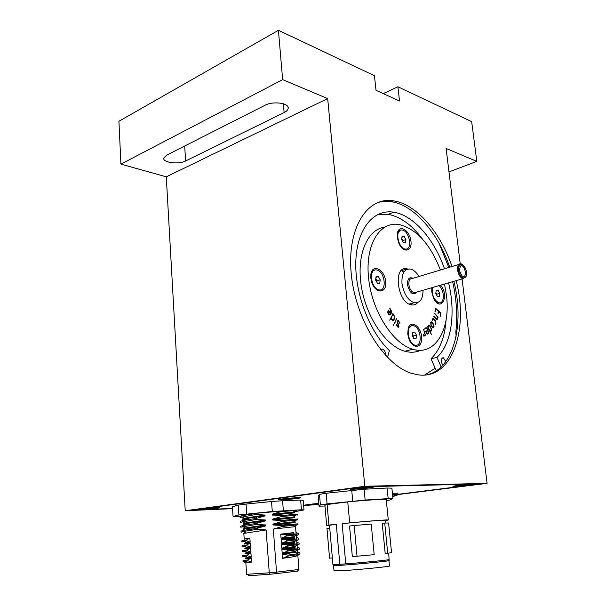 <?xml version="1.0" encoding="UTF-8"?>
<svg xmlns="http://www.w3.org/2000/svg" width="606" height="606" viewBox="0 0 606 606"><rect width="100%" height="100%" fill="white"/><g stroke="black" fill="none" stroke-linecap="round" stroke-linejoin="round"><path stroke-width="0.91" d="M383.265 93.604L397.915 86.772L471.673 121.632L476.801 161.378L446.114 148.455L460.204 263.693M448.978 171.922L476.801 161.378M232.545 508.661L185.216 510.737L364.812 486.27L327.672 98.589L282.646 79.628L278.427 30.3L374.447 75.682L376.023 90.302L399.521 101.013L397.915 86.772M185.216 510.737L166.286 176.823L327.672 98.589M199.238 509.835L232.53 508.389L199.238 509.835C195.223 509.979 194.905 509.797 198.268 509.298C194.905 509.797 195.223 509.979 199.238 509.835M303.591 505.298L318.854 504.23L303.591 505.298M355.533 487.928L198.268 509.298L355.533 487.928L371.114 486.595L355.533 487.928M475.059 484.058L371.114 486.595L475.059 484.058C477.786 484.042 476.861 484.338 472.286 484.944C476.861 484.338 477.786 484.042 475.059 484.058M397.998 494.284L472.286 484.944L397.998 494.284M392.559 494.693L398.028 494.534L487.072 483.353L364.812 486.27M318.877 504.465L303.614 505.555M462.075 278.942L487.072 483.353M166.286 176.823L120.912 164.128L118.927 121.261L278.427 30.3M265.095 105.239L166.506 155.234L163.734 158.128C162.673 162.666 178.725 164.696 185.61 160.976L284.108 112.58C286.57 111.345 287.918 109.951 288.168 108.391C289.463 103.103 273.147 100.808 265.095 105.239M120.912 164.128L282.646 79.628M452.015 266.504C440.479 232.401 416.625 204.305 393.68 200.866C367.637 196.132 346.806 227.568 351.222 273.533C355.336 319.43 384.469 365.676 412.057 373.501L418.678 374.917C452.25 379.379 468.915 329.55 456.159 280.661M427.631 374.697C454.076 368.062 464.688 323.915 453.856 281.328M449.713 267.201C438.199 233.159 414.33 205.131 391.362 201.73C386.393 200.957 381.628 201.306 377.061 202.783M459.325 270.299L461.567 275.435C467.711 281.214 465.537 263.292 460.439 266.042L459.325 270.299M458.325 270.034C460.454 277.556 463.052 279.661 466.112 276.344C466.946 273.745 466.597 270.829 465.052 267.602C460.954 262.36 458.712 263.171 458.325 270.034M462.726 264.724L461.052 263.769C458.469 263.519 457.318 265.617 457.598 270.087C458.416 274.67 460.166 277.548 462.855 278.715L465.946 276.844M418.988 276.487C416.473 272.344 413.648 269.875 410.52 269.079C404.376 268.655 401.536 273.442 401.983 283.464C403.725 293.758 407.785 300.167 414.171 302.705C419.966 303.341 422.92 299.19 423.041 290.266M435.169 368.259L424.556 375.069M412.133 303.28L411.572 304.916M402.066 270.912L402.77 271.488M423.496 329.194L425.579 335.292L423.723 336.088L423.465 334.739L423.92 335.626L425.177 335.08L423.496 329.194L425.495 335.315L423.867 336.239M423.435 334.762L423.912 335.618M388.098 311.439L388.294 313.355L389.514 314.302L390.158 313.719L388.522 310.84L388.098 311.439M388.469 310.908L388.014 311.461L388.37 313.499M388.287 313.522L389.431 314.325M389.756 308.386L391.279 310.908L391.453 312.885L389.681 315.014M388.423 310.067L390.431 313.287M389.961 308.431L391.355 310.886L391.537 312.863L390.173 314.726L388.734 314.711L387.59 312.31L388.438 310.052L390.461 313.34L391.029 312.605L389.878 308.454M431.298 322.415L431.04 324.907L432.222 326.854L433.222 327.384M431.177 321.884L432.601 322.877L433.601 324.543L434.07 326.717L433.366 327.899M432.767 322.998L433.676 324.521L433.904 327.49L432.487 327.566L430.949 325.217L430.73 322.278L431.593 321.884L432.684 323.021M437.199 318.673L437.623 317.211L434.441 313.272L438.047 317.324L437.509 319.135L436.426 319.635L433.616 316.582L433.76 316.12L436.206 318.9L437.199 318.673M434.555 313.196L437.994 317.006M437.918 317.029L436.934 319.726M433.623 316.105L436.737 319.127M417.739 302.553C415.943 304.659 413.716 305.409 411.065 304.803C396.809 302.159 392.923 264.731 407.187 268.867L407.899 269.056M412.572 303.151L411.224 304.841M401.18 270.685L403.195 271.359M420.731 350.276C415.898 352.495 410.595 352.821 404.838 351.245C386.03 346.246 366.13 317.256 361.297 286.146C356.298 255.02 367.274 229.356 384.53 227.205M444.509 284.04L446.433 295.228C450.917 328.687 435.623 356.275 412.891 349.276C392.764 343.928 371.614 310.53 368.501 277.321C365.145 244.059 380.204 220.766 399.528 224.629C416.792 229.242 430.411 244.377 440.395 270.018M370.834 278.086L371.614 281.911C375.356 294.349 387.151 293.736 385.689 281.495C384.636 269.39 372.258 263.209 370.872 274.366L370.834 278.086M397.256 237.438L398.907 243.423C403.452 253.762 412.641 251.437 410.868 240.68C409.451 230.015 399.096 224.008 397.4 233.098L397.256 237.438M431.805 287.721L431.76 291.895L433.532 298.091C440.774 313.332 449.985 295.796 440.539 285.191M407.762 334.126L408.891 338.898C412.792 349.776 422.617 348.238 421.64 337.186C421.041 326.27 410.724 319.279 408.179 328.293L407.762 334.126M435.547 308.227L440.835 313.234L440.138 316.696L440.456 313.226L438.562 311.514L438.009 313.847L438.236 311.211L435.676 308.893L434.926 312.022L435.547 308.227L440.736 312.923M440.66 312.946L440.13 316.696M435.661 308.977L435.01 312.067M438.555 311.59L438.062 313.87M428.957 325.68L427.844 326.755L430.154 331.277M428.783 325.036L429.949 325.778L431.26 328.391L431.442 330.543L430.374 331.899L431.487 334.717M429.283 325.081L431.336 328.376L431.517 330.528L430.449 331.883L431.449 334.701L427.472 326.672L429.2 325.104M389.681 320.173L393.052 313.696L394.832 316.862L394.582 318.514L393.688 320.195L392.317 320.354L390.832 318.392L389.681 320.173M393.582 325.657L393.658 324.672L393.582 325.657M435.653 324.18L435.222 324.255L435.661 323.165L435.373 321.347L433.896 319.309L433.04 319.104L432.237 320.294L432.548 318.854L433.623 318.589L435.494 320.953L436.017 323.104L435.653 324.18M427.078 334.073L425.677 331.755L427.525 330.179L427.018 328.891L426.306 328.187L424.564 328.96L425.927 327.634L427.101 328.308L428.321 331.27L428.419 333.451L427.078 334.073M396.885 325.884L396.498 324.468L397.907 326.52L398.619 326.293L397.248 322.49L397.195 320.786L398.248 320.483L400.013 323.104L398.112 320.991L397.513 321.082L398.975 326.672L397.937 327.172L396.885 325.884M394.461 323.392L396.453 318.438L394.461 323.392M427.669 330.77L426.026 331.921L427.548 333.611M425.98 327.619L427.025 328.323L428.237 331.285L428.344 333.467L427.669 334.201M426.116 328.225L424.73 329.156M426.526 332.899L427.783 333.505L428.169 332.073L427.738 330.724L426.109 331.906L426.442 332.921M428.813 325.755L427.927 326.74L430.177 331.323L431.222 329.914L431.063 328.657L429.624 325.93L428.813 325.755M432.964 318.453L435.411 320.975L435.941 323.127L435.388 324.604M433.169 319.029L432.32 320.354M432.298 326.839L432.987 327.376L433.82 326.566L433.502 324.854L431.472 322.384L430.995 322.68L431.124 324.884L432.298 326.839M392.983 314.378L390.946 318.052L392.983 320.074M390.787 318.468L389.772 320.218M392.862 313.643L394.756 316.885L394.688 318.12L393.173 320.604M394.195 315.961L393.029 314.294L391.029 318.029L392.582 319.998L393.377 319.801L394.385 317.915L394.195 315.961M394.62 323.475L396.498 318.877L396.226 318.355M397.71 320.915L397.377 322.134L398.778 325.187L398.43 327.27M397.612 320.347L398.581 320.885L399.831 323.309M396.422 324.49L398.24 326.679M412.277 325.573C405.596 325.634 407.997 343.655 414.921 345.102C422.814 347.73 421.359 327.308 413.58 325.695L412.277 325.573M411.353 325.801L407.974 329.081M411.807 343.966L414.11 345.299L416.36 345.231M416.072 338.466L416.473 335.156L414.739 332.088L412.58 332.308L412.163 335.626L413.913 338.709L416.072 338.466M413.103 337.284L413.269 335.974L416.473 335.156M413.269 335.974L412.33 334.323L413.087 337.254M412.534 332.656L414.739 332.088M375.849 269.867C368.41 269.428 371.236 288.539 378.833 289.85C387.264 292.289 385.113 271.367 376.834 269.973L375.849 269.867M374.417 270.185C372.72 270.564 371.546 271.897 370.895 274.177M375.334 288.615L378.03 290.092L380.477 289.918M379.757 283.138L380.242 279.836L378.409 276.609L376.084 276.669L375.591 279.98L377.432 283.214L379.757 283.138M376.841 282.176L377.046 280.828L380.242 279.836M375.978 277.374L378.409 276.609M377.046 280.828L375.788 278.631M376.834 282.161L375.781 278.692M401.778 230.015C394.703 229.235 397.968 248.074 405.088 249.005C412.777 250.922 409.815 231.015 402.308 230.068L401.778 230.015M400.248 230.341L397.324 233.484M402.202 248.278L404.308 249.263L406.391 249.021M405.49 242.65L405.906 239.582L404.194 236.469L402.051 236.408L401.627 239.484L403.354 242.612L405.49 242.65M402.687 241.408L402.793 240.627L405.906 239.582M401.937 237.234L404.194 236.469M402.793 240.627L401.733 238.711L402.604 241.249M432.479 287.532C431.684 294.842 433.79 299.909 438.797 302.72C444.637 304.53 444.849 290.388 439.115 285.608M436.184 302.03L438.009 302.932L439.956 302.788M439.433 296.448L439.789 293.365L438.153 290.388L436.168 290.486L435.805 293.569L437.449 296.561L439.433 296.448M436.585 294.986L436.668 294.251L439.789 293.365M436.108 290.978L438.153 290.388M436.668 294.251L435.896 292.842L436.487 294.811M445.827 361.494L443.289 357.752C440.645 358.691 440.501 361.168 442.85 365.16M456.106 336.254L455.841 331.77C457.636 315.893 456.576 299.19 452.652 281.676M448.804 267.473L438.979 243.089M448.607 282.85C455.863 312.901 451.591 343.897 436.979 357.373L431.017 358.76L436.282 370.804M436.979 357.373L441.13 366.925M387.499 357.442L389.378 350.586C368.902 331.05 354.237 291.66 355.881 259.785C357.411 227.818 374.175 208.767 393.87 212.229C413.64 215.319 434.297 239.317 444.486 268.784M377.402 214.622L388.098 214.319C400.392 216.675 411.792 224.871 422.291 238.908M446.077 319.976C444.849 337.171 439.827 350.101 431.017 358.76M385.416 355.252C385.537 352.177 384.568 350.101 382.5 349.041L380.629 349.647M306.848 504.647L318.817 503.722M318.794 503.457L305.318 504.972L318.847 504.147M351.359 488.694L373.084 486.724M369.865 487.792L374.228 486.959C376.311 485.951 351.041 488.11 350.268 489.004C348.92 489.678 362.267 488.845 369.865 487.792M199.753 509.214L217.993 507.692M216.721 508.358L219.387 507.851C220.902 507.108 198.768 508.881 198.374 509.532C197.306 510.063 210.676 509.207 216.721 508.358M279.858 499.329L299.44 497.624M297.288 498.465L300.705 497.814C302.447 496.973 279.177 498.897 278.624 499.647C277.45 500.23 290.562 499.389 297.288 498.465M469.483 485.217L474.218 484.399C475.983 483.596 453.606 485.633 452.985 486.33C451.902 486.83 462.567 486.103 469.483 485.217M454.303 486.004L472.839 484.239M247.695 555.831L242.756 556.626L242.688 555.679L247.627 554.876L247.695 555.831L251.202 557.058L245.513 558.043M247.354 552.566L244.854 551.202L247.346 550.839L250.854 552.058L245.172 553.02L245.225 553.876L250.914 552.922L247.627 554.876M250.914 552.922L251.202 557.058M244.854 551.202L242.423 551.695L242.355 550.748L247.278 549.884L247.346 550.839M246.915 547.627L244.407 546.256L246.998 545.855L250.505 547.074L244.832 548.104L244.885 548.953L250.566 547.938L247.278 549.884M250.566 547.938L250.854 552.058M244.407 546.256L242.082 546.779L242.021 545.832L246.937 544.9L246.998 545.855M246.49 542.688L243.976 541.317L246.657 540.878L250.157 542.097L244.491 543.196L244.551 544.044L250.217 542.961L246.937 544.9M250.217 542.961L250.505 547.074M243.976 541.317L241.749 541.87L241.68 540.931L246.589 539.923L246.657 540.878M245.642 532.856L243.112 531.485L256.792 529.417L266.102 529.939L243.817 533.409L244.21 539.143L249.869 537.992L246.589 539.923M249.869 537.992L250.157 542.097M243.036 560.694L247.975 559.876L248.043 560.838L243.029 561.618L245.854 562.966M245.506 558.876L251.263 557.921L251.558 562.065L245.786 562.944M251.558 562.065L248.043 560.838M251.263 557.921L247.975 559.876M243.112 531.485L241.097 532.28M256.792 529.417L256.724 528.462C247.316 529.674 242.074 530.568 241.014 531.144L241.074 532.083M243.771 529.977L242.15 530.742M295.137 521.721L295.198 522.539L272.995 524.978L272.935 524.114L294.008 521.774M297.652 519.94L281.972 521.486L272.935 524.114M297.614 519.948L297.538 519.024L281.896 520.531L281.972 521.486M294.721 519.266L281.214 520.44M272.556 519.153L294.743 516.88L294.811 517.713L272.624 520.009L272.556 519.153L281.593 516.524L295.864 515.274M297.228 515.108L297.152 514.206L281.517 515.577L281.593 516.524M282.57 515.471L281.389 515.562M242.923 515.615C239.575 515.395 244.089 514.615 256.467 513.259L281.169 511.116L281.207 511.578L295.417 510.51C296.879 510.593 296.561 510.835 294.463 511.214M281.169 511.116L293.349 510.487M272.185 514.191L293.243 512.115L294.365 512.07L294.425 512.903L272.245 515.047L272.185 514.191L281.207 511.578M284.229 513.782L294.425 512.903M256.747 516.963L256.596 517.933L257.262 518.054M255.724 514.502L240.082 517.479L240.014 516.547C241.067 515.82 246.278 514.82 255.656 513.555L255.724 514.502L265.004 515.032L244.385 518.206L241.839 516.827M249.187 519.486L243.665 519.274M242.824 519.047L244.385 518.206M265.004 515.032L265.072 515.888C252.035 517.471 244.635 518.721 242.87 519.645L244.801 520.213M240.415 522.334L256.08 519.463L256.012 518.509C246.627 519.759 241.4 520.728 240.347 521.402L240.408 522.334M258.095 522.864L256.936 522.652L256.883 521.948M250.945 524.228L244.157 524.114M243.157 523.887L244.794 523.076L265.375 519.993L256.08 519.463M265.375 519.993L265.436 520.849C252.384 522.425 244.975 523.645 243.203 524.508L245.71 525.046M296.379 537.227L298.697 538.363L298.766 539.295L296.667 540.81M286.1 539.931L290.259 539.681M294.372 538.522L285.956 539.022L286.032 539.916M285.085 538.802L285.956 539.022M296.766 542.082L299.084 543.211L299.159 544.143L297.054 545.665M286.04 544.839L293.418 544.309M294.758 543.324L286.327 543.787L286.403 544.696M285.684 543.62L286.327 543.787M297.152 546.938L299.478 548.074L299.553 549.006L297.44 550.536M286.017 549.771L295.213 549.059M295.137 548.135L286.699 548.551L286.774 549.468M296.925 539.794L294.614 541.582L281.426 543.264L286.911 541.037L286.835 540.082L296.849 538.848L296.925 539.794L286.911 541.037M281.426 543.264L281.108 539.128L286.835 540.082M297.319 544.733L297.243 543.787L288.244 544.953L288.32 545.915L297.319 544.733L295.008 546.521L281.813 548.271L287.305 546.036L287.229 545.074L281.495 544.127L294.683 542.438L294.819 544.127M281.813 548.271L281.495 544.127M286.82 547.65L288.32 545.915L287.305 546.036M297.72 549.68L295.402 551.468L282.199 553.286L287.691 551.051L287.623 550.089L297.644 548.725L297.72 549.68L287.691 551.051M282.199 553.286L281.881 549.142L287.623 550.089M298.114 554.634L288.085 556.073L288.009 555.111L298.038 553.687L298.114 554.634L295.804 556.422L282.585 558.315L288.085 556.073M282.585 558.315L282.267 554.157L288.009 555.111M282.267 554.157L295.47 552.324L298.038 553.687M296.531 534.871L294.228 536.658L281.048 538.264L286.524 536.045L286.449 535.09L296.455 533.924L296.531 534.871L286.524 536.045M281.048 538.264L280.729 534.144L286.449 535.09M297.546 551.808L299.872 552.945L299.947 553.876L297.834 555.414M295.986 532.386L298.303 533.522L298.379 534.447L296.273 535.962M293.993 533.735L285.593 534.272L285.638 534.924M283.661 533.81L285.593 534.272M266.102 529.939L269.269 572.799L276.548 572.14L276.556 573.632L269.481 574.276L269.269 572.799L246.634 574.306L245.847 562.891M249.036 575.374C247.702 575.609 247.824 575.723 249.392 575.692L269.481 574.276M276.556 573.632L297.538 571.057M296.622 524.955L282.358 526.455L282.282 525.5L297.932 523.849L298.008 524.773L296.622 524.955L294.213 526.75L273.306 529.091L276.548 572.14L298.963 569.458L297.788 554.884M294.213 526.75L295.523 526.531L294.448 526.576M280.729 534.144L293.902 532.598L294.031 534.219M281.881 549.142L295.077 547.377L295.213 549.097M281.108 539.128L294.296 537.514L294.425 539.166M297.932 523.849L281.563 525.023L281.593 525.41M273.306 529.091L282.358 526.455M257.239 526.909L257.27 527.379L258.951 527.674M278.911 515.267L274.776 514.767M281.199 520.304L276.366 519.592M281.563 525.023L277.836 524.432M256.436 524.432L240.749 527.205L240.68 526.266C241.741 525.644 246.968 524.713 256.368 523.486L256.436 524.432L265.739 524.963L245.218 527.962L243.491 528.735M244.695 528.955L253.111 528.94M244.779 533.06L244.733 532.363M244.582 530.242L243.536 529.371C245.316 528.576 252.74 527.394 265.799 525.826L256.724 528.462M265.739 524.963L265.799 525.826M282.282 525.5L272.995 524.978M281.896 520.531L272.624 520.009M281.517 515.577L272.245 515.047M256.467 513.259L255.656 513.555M265.072 515.888L256.012 518.509M265.436 520.849L256.368 523.486M240.529 516.267L233.06 516.388L238.908 514.956L272.283 511.502L301.44 509.782L303.977 509.964L293.562 511.881M238.908 514.956L238.234 505.101L232.416 506.767L233.06 516.388M238.234 505.101L246.074 504.048L246.771 513.971M246.074 504.048L271.533 501.533L272.283 511.502M271.533 501.533L282.585 500.723L283.358 510.661M282.585 500.723L300.644 500.048L301.44 509.782M300.644 500.048L303.182 500.336L303.977 509.964M334.004 570.814L343.549 570.61C361.259 569.504 393.112 566.209 389.476 565.89L388.961 560.664M388.37 560.527L388.946 560.55C392.567 560.747 360.744 563.951 343.064 565.148L333.542 565.587L335.216 565.163M329.755 528.25L326.982 528.508L329.558 558.179L332.353 557.937M332.921 564.459L339.837 564.284L336.285 524.288L328.914 525.076L327.111 504.495L347.761 501.919C367.766 499.889 388.878 498.73 386.257 499.753L388.279 519.925M329.497 525.296L336.285 524.288M327.073 503.912L365.153 500.041L364.123 489.254L326.142 493.246L327.073 503.912L320.392 504.919L319.483 494.36L318.142 495.867L319.021 506.146L320.392 504.919M352.737 501.109L351.738 490.315M365.153 500.041L388.173 498.632L387.105 488.027L364.123 489.254M388.173 498.632L392.961 498.647L391.893 488.156L387.105 488.027M392.961 498.647L389.605 500.041L386.34 500.533M324.983 506.04L319.021 506.146M326.142 493.246L319.483 494.36M387.719 553.263L391.559 552.664L388.59 522.986L384.719 523.046L387.719 553.263L385.189 553.467L382.212 523.289L384.719 523.046M354.184 525.531L371.22 524.046L374.175 554.657L357.025 556.225L354.184 525.531L349.533 526.008L352.336 556.581L357.025 556.225M385.734 522.986L385.461 520.281C388.666 519.584 360.714 521.751 342.132 523.667L345.761 563.868C361.933 562.671 386.726 560.232 389.097 559.618L388.734 553.149M347.761 501.919L349.677 522.872C369.796 520.955 390.968 519.41 388.287 520.031L385.484 520.478M349.677 522.872L342.132 523.667M324.914 505.268L327.111 504.495M329.52 525.493L326.664 525.447L328.914 525.076M345.761 563.868L339.837 564.284M339.724 564.61C333.876 565.307 332.512 565.618 335.633 565.549C343.519 565.421 385.264 561.626 388.173 560.777L388.325 560.588M289.456 498.2L292.918 497.927M286.365 498.496L289.471 498.427M280.472 499.223C283.623 499.336 295.743 498.283 298.819 497.632M199.707 509.101C202.275 509.351 218.152 507.942 218.402 507.449M206.752 508.396L212.335 507.949M205.661 508.502L206.76 508.525M307.378 504.571L318.809 503.684M312.454 503.987L317.105 503.578M454.894 485.906L472.241 484.255M460.719 485.164L466.772 484.588M352.018 488.565C355.139 488.777 369.387 487.489 372.417 486.716M359.29 487.625L365.524 487.065M358.275 487.732L359.313 487.853M392.415 493.314L397.884 493.17L398.021 494.481L397.65 494.935L392.597 495.125M396.975 495.163L397.65 494.935M283.358 103.762L284.108 112.58M184.694 146.008L185.61 160.976M458.697 264.489L412.542 278.442C409.891 278.245 408.664 280.305 408.868 284.615C409.618 289.032 411.368 291.781 414.118 292.857L416.58 292.145M417.019 292.016C413.103 295.857 409.914 293.425 407.467 284.714C407.361 278.866 409.202 276.73 412.989 278.305M284.676 538.711L284.752 539.673M285.062 543.696L285.138 544.673M285.449 548.695L285.524 549.68M396.135 494.905L392.779 496.89M288.077 107.27L288.168 108.391M391.362 201.73L393.68 200.866M459.681 266.988L460.439 266.042M416.413 292.19L462.855 278.715M409.202 304.106L414.171 302.705M407.187 268.867L401.293 270.708M412.891 349.276L404.838 351.245M414.11 345.299L414.921 345.102M378.03 290.092L378.833 289.85M404.308 249.263L405.088 249.005M438.009 302.932L438.797 302.72M443.289 357.752L441.994 358.048M393.87 212.229L388.098 214.319M382.5 349.041L380.795 349.473M247.786 557.528L245.294 556.164M243.029 560.618L243.097 561.565M248.225 562.497L245.741 561.133M296.304 520.062L293.887 521.857M293.569 516.979L295.986 515.191M293.243 512.115L295.417 510.51M242.87 519.645L242.809 518.804M242.256 521.698L244.794 523.076M243.203 524.508L243.142 523.66M285.078 538.666L285.161 539.749M285.464 543.65L285.547 544.749M285.85 548.642L285.941 549.756M249.392 575.692L247.899 574.337M297.394 571.238L298.697 569.632M297.682 553.49L297.394 549.93M297.304 548.786L297.001 544.983M296.91 543.832L296.599 540.044M296.508 538.901L296.205 535.121M296.114 533.969L295.523 526.569M242.68 526.584L245.218 527.962M245.566 558.808L245.506 557.952M243.536 529.371L243.476 528.53M333.542 565.587L334.012 570.95M332.936 564.557L329.49 525.205M324.899 505.056L326.664 525.447M388.173 560.777L389.097 559.618M335.633 565.549L334.557 564.565M392.764 496.731L397.43 494.897"/></g></svg>
